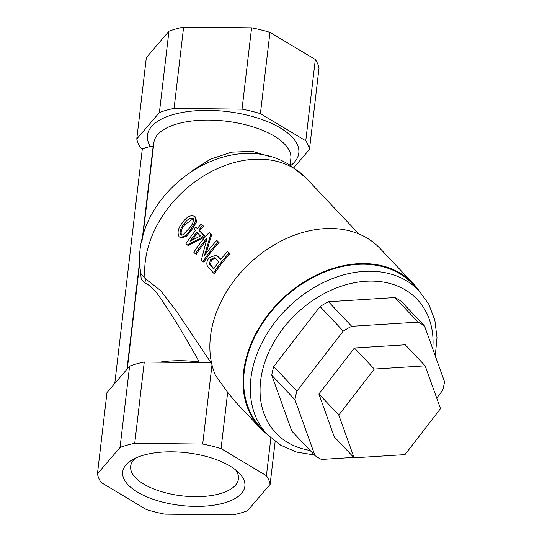 <?xml version="1.0" encoding="UTF-8"?>
<svg xmlns="http://www.w3.org/2000/svg" width="542" height="542" viewBox="0 0 542 542"><rect width="100%" height="100%" fill="white"/><g stroke="black" fill="none" stroke-linecap="round" stroke-linejoin="round"><path stroke-width="0.81" d="M143.705 455.138A61.503 26.517 6.7 0 1 238.92 472.82A61.503 26.517 6.7 0 1 223.86 503.071A61.503 26.517 6.7 0 1 144.26 495.686A61.503 26.517 6.7 0 1 131.598 460.219A61.503 26.517 6.7 0 1 143.705 455.138M135.5 458.132A54.247 23.387 -173.3 0 0 130.669 466.269A54.247 23.387 -173.3 0 0 160.913 491.492A54.247 23.387 -173.3 0 0 219.896 493.742A54.247 23.387 -173.3 0 0 238.419 478.932A54.247 23.387 -173.3 0 0 235.614 469.894M436.716 398.072L442.584 390.477A85.27 63.678 136.6 0 0 444.555 381.819L424.535 325.986A85.27 63.678 136.6 0 0 421.391 323.94A85.27 63.678 136.6 0 0 418.072 322.124L394.874 297.565L328.499 301.738A85.27 63.678 136.6 0 0 320.071 306.535L273.717 366.534A85.27 63.678 136.6 0 0 271.745 375.193L291.765 431.026L314.97 455.585A85.27 63.678 136.6 0 0 321.426 459.447L353.736 457.414M424.535 325.986L401.331 301.427A85.27 63.678 136.6 0 0 398.187 299.38A85.27 63.678 136.6 0 0 394.874 297.565M419.196 290.952L412.57 283.933A104.504 78.041 136.6 0 0 399.894 273.785A104.504 78.041 136.6 0 0 275.431 306.711A104.504 78.041 136.6 0 0 260.641 427.469L267.274 434.481A104.504 78.041 -43.4 0 1 282.057 313.73A104.504 78.041 -43.4 0 1 406.52 280.797A104.504 78.041 -43.4 0 1 419.196 290.952L428.837 304.36L434.84 320.153L436.994 337.598L435.287 355.965M266.969 434.162A105.229 78.583 -43.4 0 1 260.113 427.963A105.229 78.583 -43.4 0 1 275.004 306.372A105.229 78.583 -43.4 0 1 400.335 273.215A105.229 78.583 -43.4 0 1 413.099 283.432A105.229 78.583 -43.4 0 1 418.898 290.627M260.113 427.963L235.675 402.096L227.674 392.34L215.567 375.538A105.229 78.583 -43.4 0 1 251.637 261.508A105.229 78.583 -43.4 0 1 367.185 238.128A105.229 78.583 -43.4 0 1 379.949 248.351L413.099 283.432M159.599 362.192A68.942 29.722 6.7 0 1 199.205 361.988C184.449 335.18 170.534 312.477 157.458 293.886C153.02 288.351 148.82 284.672 144.856 282.849A7.256 6.633 107.1 0 0 145.019 278.378A99.789 74.518 -43.4 0 1 194.537 182.105A99.789 74.518 -43.4 0 1 293.893 168.305A99.789 74.518 -43.4 0 1 306 178L289.868 165.066C224.605 123.962 126.916 198.677 140.873 273.507L145.019 278.378L160.507 290.505L176.597 311.379L210.987 362.761M144.856 282.849L141.198 279.022L140.493 270.715M191.482 171.15L210.533 159.111L231.542 152.166L252.355 151.326L270.167 156.713M270.858 437.983L266.427 475.707A87.086 37.547 6.7 0 1 270.119 484.379L247.518 510.747A87.086 37.547 6.7 0 1 240.533 513.037A87.086 37.547 6.7 0 1 232.83 514.9L164.87 514.148A87.086 37.547 6.7 0 1 146.496 509.629L101.137 482.502A87.086 37.547 6.7 0 1 97.445 473.83L106.998 392.537L129.599 366.168A87.086 37.547 6.7 0 1 144.28 362.015L211.495 362.767M195.696 217.274L194.537 216.244L195.696 217.274L196.529 221.922L191.13 230.858L186.394 236.231L181.374 238.073L179.111 236.793C176.977 232.511 178.189 227.715 182.729 222.389C186.882 216.563 190.926 214.618 194.876 216.563L195.682 221.238L190.195 230.289L185.384 235.75L180.31 237.647M202.708 238.053L201.8 237.443A101.239 75.602 -43.4 0 1 203.636 235.269L198.67 230.011L204.517 235.912A99.789 74.518 -43.4 0 0 202.708 238.053L188.101 245.485L185.906 243.846A101.239 75.602 -43.4 0 1 195.432 230.702L193.887 229.07A101.239 75.602 -43.4 0 1 195.723 226.888L197.396 228.372M195.723 226.888L197.268 228.528A101.239 75.602 -43.4 0 1 201.326 224.009L203.555 226.21A99.789 74.518 -43.4 0 0 199.551 230.655M195.303 253.785L193.846 252.247A101.239 75.602 -43.4 0 1 209.266 232.416L210.818 234.063L204.361 255.81A101.239 75.602 -43.4 0 1 216.834 240.424L219.103 242.667A99.789 74.518 -43.4 0 0 203.907 262.213L201.312 260.153L207.064 237.992A101.239 75.602 -43.4 0 0 195.303 253.785L196.346 254.212A99.789 74.518 -43.4 0 1 206.204 240.689M209.266 232.416L211.644 234.767L206.028 253.46M216.272 255.058L220.696 259.435A101.239 75.602 -43.4 0 1 227.464 251.671L229.801 253.988A99.789 74.518 -43.4 0 0 214.605 273.534L213.555 273.114L207.627 266.501C206.292 264.001 206.698 261.122 208.846 257.884L216.272 255.058L220.858 259.232M418.072 322.124L351.697 326.291A85.27 63.678 136.6 0 0 343.269 331.087L296.914 391.094A85.27 63.678 136.6 0 0 294.95 399.752L314.97 455.585M318.886 393.98L334.224 436.764L354.116 457.814L404.982 454.616L440.504 408.634L425.158 365.85L405.274 344.8L354.407 347.998L318.886 393.98L338.77 415.03L354.116 457.814M211.99 364.922L202.694 444.061L134.734 443.309L144.28 362.015M129.599 366.168L120.046 447.462L97.445 473.83M114.775 383.465L142.35 148.704L140.48 147.587A87.086 37.547 -173.3 0 1 136.787 138.915L146.34 57.621L168.941 31.253L159.395 112.546A87.086 37.547 6.7 0 1 174.077 108.393L183.623 27.1A87.086 37.547 -173.3 0 0 168.941 31.253M270.119 484.379L275.153 441.506M266.427 475.707L221.068 448.58L227.674 392.34M120.046 447.462A87.086 37.547 6.7 0 1 134.734 443.309M202.694 444.061A87.086 37.547 6.7 0 1 221.068 448.58M174.077 108.393L242.037 109.145A87.086 37.547 6.7 0 1 260.411 113.664L269.957 32.371A87.086 37.547 -173.3 0 0 251.59 27.852L242.037 109.145M251.59 27.852L183.623 27.1M136.787 138.915L159.395 112.546M309.462 149.463L319.008 68.17A87.086 37.547 -173.3 0 0 315.322 59.498L305.769 140.791A87.086 37.547 6.7 0 1 309.462 149.463L293.879 167.641M260.411 113.664L305.769 140.791M315.322 59.498L269.957 32.371M142.058 240.736L153.135 146.415L150.344 146.442L142.35 148.704M294.95 399.752L271.745 375.193M296.914 391.094L273.717 366.534M351.697 326.291L328.499 301.738M343.269 331.087L320.071 306.535M425.158 365.85L374.298 369.048L354.407 347.998M374.298 369.048L338.77 415.03M193.135 218.433C190.039 217.681 187.051 219.51 184.172 223.921C180.676 227.694 179.449 231.285 180.5 234.686L181.075 235.106L183.033 234.835L188.752 228.758C192.349 225.12 193.812 221.678 193.135 218.433L192.932 218.25M195.682 221.238L196.529 221.922M190.195 230.289L191.13 230.858M193.331 218.677L185.113 224.49L184.172 223.921M185.113 224.49C181.658 228.209 180.466 231.759 181.523 235.14L180.5 234.686M203.636 235.269L204.517 235.912M201.8 237.443L187.058 245.059M201.326 224.009L203.555 226.21M198.67 230.011A101.239 75.602 -43.4 0 1 202.735 225.499M190.018 241.231L200.418 235.98L196.841 232.193A101.239 75.602 -43.4 0 0 190.018 241.231M192.18 240.065A99.789 74.518 -43.4 0 1 197.593 232.992M210.818 234.063L211.644 234.767M216.834 240.424L219.103 242.667M202.864 261.793A101.239 75.602 -43.4 0 1 218.284 241.956M217.762 256.325L218.683 256.922M227.464 251.671L229.801 253.988M213.555 273.114A101.239 75.602 -43.4 0 1 228.975 253.277M215.899 258.636L214.774 257.707L210.465 259.455L209.422 264.266L213.643 269.049A101.239 75.602 -43.4 0 1 218.86 261.766L215.899 258.636M215.255 258.039L211.455 259.964L210.465 259.455M211.455 259.964L210.445 264.726L209.422 264.266M210.445 264.726L213.887 268.683M432.76 348.933A97.248 72.621 136.6 0 0 405.443 289.997A97.248 72.621 136.6 0 0 283.181 328.33A97.248 72.621 136.6 0 0 287.66 442.455A97.248 72.621 136.6 0 0 310.099 450.429M290.072 165.188L290.83 158.731A68.942 29.722 -173.3 0 0 252.396 126.686A68.942 29.722 -173.3 0 0 177.437 123.827A68.942 29.722 -173.3 0 0 153.887 142.648L142.681 238.046M150.344 146.442A76.198 32.852 6.7 0 1 173.467 114.498A76.198 32.852 6.7 0 1 269.753 122.594A76.198 32.852 6.7 0 1 290.708 165.574M126.957 369.251L139.897 259.11M211.732 266.407L210.709 265.946M314.414 454.995L296.555 452.062L280.62 445.172L267.274 434.481M127.316 368.831L139.897 261.772M358.865 233.954L306 178"/></g></svg>
